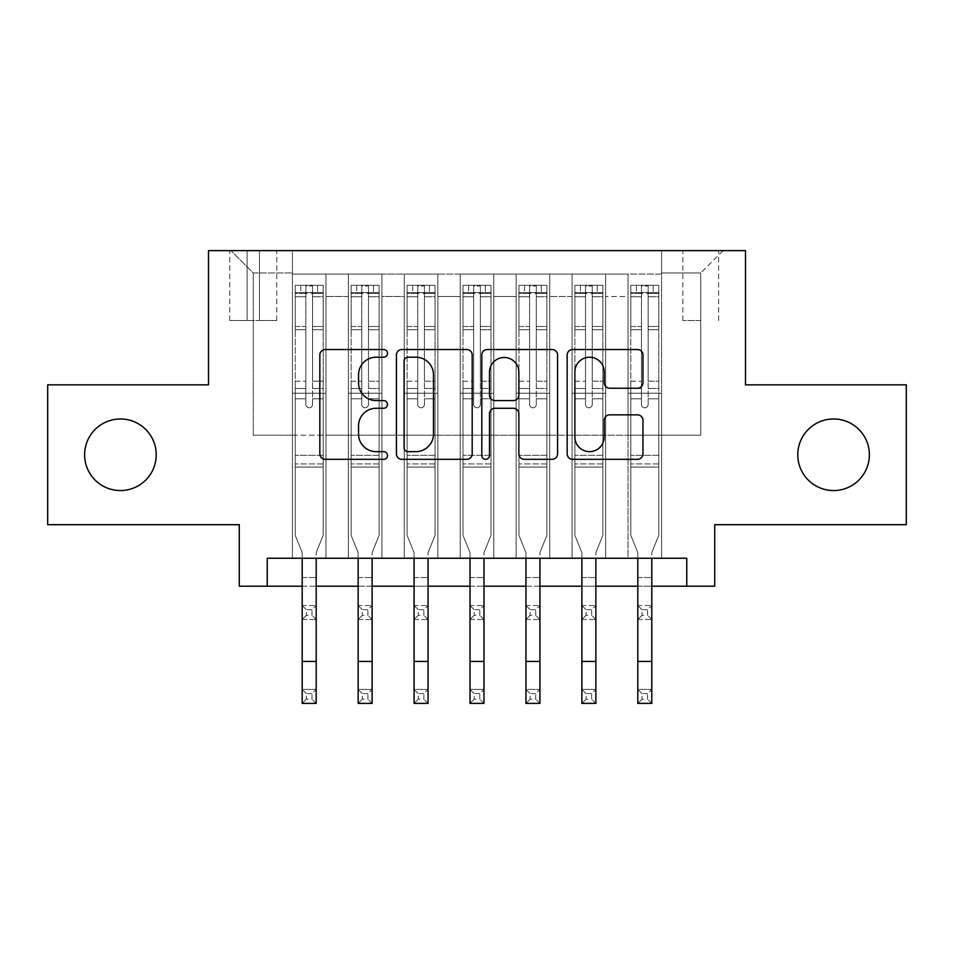 <?xml version="1.0" encoding="UTF-8"?>
<svg xmlns="http://www.w3.org/2000/svg" width="954" height="954" viewBox="0 0 954 954"><rect width="100%" height="100%" fill="white"/><g stroke="black" fill="none" stroke-linecap="round" stroke-linejoin="round"><path stroke-width="0.72" stroke-dasharray="4.77 3.58" d="M387.503 353.362A3.84 3.84 0 0 0 383.663 349.522L325.326 349.522A5.485 5.485 0 0 0 319.84 355.007L319.84 453.842A5.485 5.485 0 0 0 325.326 459.327L383.663 459.327A3.84 3.84 0 0 0 387.503 455.487A3.84 3.84 0 0 0 383.663 451.647L376.114 451.647A17.566 17.566 0 0 1 358.549 434.07L358.549 425.842A17.566 17.566 0 0 1 376.114 408.264L383.663 408.264A3.84 3.84 0 0 0 387.503 404.424A3.84 3.84 0 0 0 383.663 400.585L376.114 400.585A17.566 17.566 0 0 1 358.549 383.007L358.549 374.779A17.566 17.566 0 0 1 376.114 357.201L383.663 357.201A3.84 3.84 0 0 0 387.503 353.362M797.782 454.772A35.799 35.799 0 0 0 833.581 490.559A35.799 35.799 0 0 0 869.38 454.772A35.799 35.799 0 0 0 833.581 418.973A35.799 35.799 0 0 0 797.782 454.772M84.62 454.772A35.799 35.799 0 0 0 120.419 490.559A35.799 35.799 0 0 0 156.217 454.772A35.799 35.799 0 0 0 120.419 418.973A35.799 35.799 0 0 0 84.62 454.772M700.737 250.604L682.837 250.604L700.737 250.604M700.737 320.52L682.837 320.52L700.737 320.52M906.3 384.844L906.3 524.688L714.725 524.688L714.725 586.209L239.275 586.209L239.275 524.688L47.7 524.688L47.7 384.844L208.509 384.844L208.509 250.604L745.491 250.604L745.491 384.844L906.3 384.844M661.587 558.245L661.587 274.096L292.413 274.096L292.413 558.245L325.982 558.245L292.413 558.245L325.982 558.245L292.413 558.245L292.413 274.096L325.982 274.096L325.982 558.245L325.982 274.096L325.982 435.191L348.353 435.191L325.982 435.191L325.982 274.096L292.413 274.096L661.587 274.096L661.587 558.245L628.018 558.245L628.018 274.096L572.09 274.096L572.09 558.245L572.09 274.096L605.647 274.096L605.647 558.245L605.647 274.096L605.647 435.191L605.647 274.096L628.018 274.096L628.018 558.245L661.587 558.245L628.018 558.245L661.587 558.245L661.587 272.975L661.587 435.191L700.737 435.191L700.737 272.975L661.587 272.975L700.737 272.975L700.737 435.191L661.587 435.191L661.587 393.239L661.587 558.245M572.09 558.245L605.647 558.245L572.09 558.245L605.647 558.245L572.09 558.245L572.09 393.239L572.09 435.191L549.719 435.191L549.719 296.467L549.719 435.191L572.09 435.191L572.09 296.467L572.09 435.191L628.018 435.191L605.647 435.191L605.647 393.239L605.647 435.191L572.09 435.191L572.09 393.239L605.647 393.239L605.647 558.245L605.647 393.239L572.09 393.239L572.09 558.245M549.719 558.245L549.719 274.096L516.15 274.096L516.15 558.245L516.15 274.096L549.719 274.096L549.719 558.245L516.15 558.245L549.719 558.245L516.15 558.245L549.719 558.245L549.719 393.239L549.719 558.245M493.778 558.245L493.778 274.096L460.222 274.096L460.222 558.245L460.222 274.096L493.778 274.096L493.778 558.245L460.222 558.245L493.778 558.245L460.222 558.245L493.778 558.245L493.778 296.467L493.778 435.191L516.15 435.191L493.778 435.191L493.778 393.239L493.778 558.245M437.85 558.245L437.85 274.096L404.281 274.096L404.281 558.245L404.281 274.096L437.85 274.096L437.85 558.245L404.281 558.245L437.85 558.245L404.281 558.245L437.85 558.245L437.85 296.467L437.85 435.191L460.222 435.191L437.85 435.191L437.85 393.239L437.85 558.245M381.91 558.245L381.91 274.096L348.353 274.096L348.353 558.245L348.353 274.096L381.91 274.096L381.91 558.245L348.353 558.245L381.91 558.245L348.353 558.245L381.91 558.245L381.91 393.239L381.91 558.245M628.018 296.467L628.018 435.191L628.018 274.096L628.018 296.467L605.647 296.467L628.018 296.467M516.15 296.467L516.15 435.191L516.15 274.096L493.778 274.096L493.778 296.467L493.778 274.096L516.15 274.096L516.15 296.467L493.778 296.467L516.15 296.467M460.222 296.467L460.222 435.191L460.222 274.096L437.85 274.096L437.85 296.467L437.85 274.096L460.222 274.096L460.222 296.467L437.85 296.467L460.222 296.467M381.91 296.467L381.91 435.191L381.91 274.096L381.91 296.467L404.281 296.467L404.281 435.191L381.91 435.191L404.281 435.191L404.281 274.096L381.91 274.096L404.281 274.096L404.281 296.467L381.91 296.467M267.239 586.209L267.239 558.245L267.239 586.209L267.239 558.245L686.761 558.245L267.239 558.245L686.761 558.245L686.761 586.209M247.11 250.604L229.771 250.604L247.11 250.604L247.11 320.52L229.771 320.52L259.416 320.52L247.11 320.52L247.11 250.604M259.416 250.604L276.755 250.604L259.416 250.604L259.416 320.52L276.755 320.52L259.416 320.52L259.416 250.604M661.587 250.604L292.413 250.604L723.108 250.604L661.587 250.604L661.587 274.096L661.587 250.604M292.413 250.604L230.892 250.604L292.413 250.604L292.413 435.191L253.263 435.191L253.263 272.975L292.413 272.975L253.263 272.975L230.892 250.604L253.263 272.975L253.263 435.191L292.413 435.191L292.413 250.604M348.353 296.467L348.353 435.191L348.353 274.096L325.982 274.096L348.353 274.096L348.353 296.467L325.982 296.467L348.353 296.467M572.09 274.096L549.719 274.096L549.719 296.467L549.719 274.096L572.09 274.096L572.09 296.467L572.09 274.096M302.203 586.209L316.191 586.209M358.144 586.209L372.12 586.209M414.072 586.209L428.06 586.209M470.012 586.209L483.988 586.209M525.94 586.209L539.928 586.209M581.88 586.209L595.856 586.209M637.809 586.209L651.797 586.209M516.15 435.191L549.719 435.191L516.15 435.191L516.15 393.239L516.15 435.191M460.222 435.191L493.778 435.191L460.222 435.191L460.222 393.239L460.222 435.191M404.281 435.191L437.85 435.191L404.281 435.191L404.281 393.239L404.281 435.191M348.353 435.191L381.91 435.191L381.91 393.239L381.91 435.191L348.353 435.191L348.353 393.239L381.91 393.239L348.353 393.239L348.353 558.245L348.353 435.191M292.413 435.191L325.982 435.191L325.982 393.239L325.982 558.245L325.982 393.239L325.982 435.191L292.413 435.191L292.413 393.239L325.982 393.239L292.413 393.239L292.413 558.245L292.413 435.191M628.018 435.191L661.587 435.191L628.018 435.191L628.018 393.239L628.018 435.191M292.413 393.239L325.982 393.239L292.413 393.239M348.353 393.239L381.91 393.239L348.353 393.239M404.281 393.239L437.85 393.239L404.281 393.239L404.281 558.245L404.281 393.239L437.85 393.239L404.281 393.239M460.222 393.239L493.778 393.239L460.222 393.239L460.222 558.245L460.222 393.239L493.778 393.239L460.222 393.239M516.15 393.239L549.719 393.239L516.15 393.239L516.15 558.245L516.15 393.239L549.719 393.239L516.15 393.239M572.09 393.239L605.647 393.239L572.09 393.239M628.018 393.239L661.587 393.239L628.018 393.239L628.018 558.245L628.018 393.239L661.587 393.239L628.018 393.239M723.108 250.604L700.737 272.975L723.108 250.604M472.194 453.842L472.194 355.007A5.485 5.485 0 0 0 466.709 349.522L401.92 349.522A5.485 5.485 0 0 0 396.423 355.007L396.423 453.842A5.485 5.485 0 0 0 401.92 459.327L466.709 459.327A5.485 5.485 0 0 0 472.194 453.842M407.954 357.201A3.84 3.84 0 0 0 404.114 361.053L404.114 447.796A3.84 3.84 0 0 0 407.954 451.647L415.92 451.647A17.566 17.566 0 0 0 433.486 434.07L433.486 374.779A17.566 17.566 0 0 0 415.92 357.201L407.954 357.201M487.291 349.522L552.08 349.522A5.485 5.485 0 0 1 557.577 355.007L557.577 453.842A5.485 5.485 0 0 1 552.08 459.327L524.354 459.327A5.485 5.485 0 0 1 518.869 453.842L518.869 413.762A5.485 5.485 0 0 0 513.371 408.264L494.983 408.264A5.485 5.485 0 0 0 489.485 413.762L489.485 455.487A3.84 3.84 0 0 1 485.646 459.327A3.84 3.84 0 0 1 481.806 455.487L481.806 355.007A5.485 5.485 0 0 1 487.291 349.522M518.869 372.167A14.692 14.692 0 0 0 504.177 357.488A14.692 14.692 0 0 0 489.485 372.167L489.485 395.087A5.485 5.485 0 0 0 494.983 400.585L513.371 400.585A5.485 5.485 0 0 0 518.869 395.087L518.869 372.167M609.725 388.23L637.451 388.23A5.485 5.485 0 0 0 642.948 382.733L642.948 355.007A5.485 5.485 0 0 0 637.451 349.522L572.674 349.522A5.485 5.485 0 0 0 567.177 355.007L567.177 453.842A5.485 5.485 0 0 0 572.674 459.327L637.451 459.327A5.485 5.485 0 0 0 642.948 453.842L642.948 420.344A5.485 5.485 0 0 0 637.451 414.859L609.725 414.859A5.485 5.485 0 0 0 604.24 420.344L604.24 436.956A14.692 14.692 0 0 1 589.548 451.647A14.692 14.692 0 0 1 574.868 436.956L574.868 371.893A14.692 14.692 0 0 1 589.548 357.201A14.692 14.692 0 0 1 604.24 371.893L604.24 382.733A5.485 5.485 0 0 0 609.725 388.23M305.84 404.424A3.351 3.351 90 0 0 309.191 407.775A3.351 3.351 -90 0 1 305.84 404.424L305.84 398.82L305.84 404.424A3.351 3.351 -89.8 0 0 309.191 407.775A3.351 3.351 90 0 0 312.554 404.424A3.351 3.351 -90 0 1 309.191 407.775A3.351 3.351 -89.8 0 0 312.554 404.424L312.554 398.82L312.554 404.424A3.351 3.351 90.2 0 1 309.191 407.775A3.351 3.351 90.2 0 1 305.84 404.424L305.84 388.469L305.84 404.424M302.203 558.245L302.203 552.616L295.215 535.313L295.215 398.82L295.215 455.32L295.215 398.82L305.84 398.82L295.215 398.82L305.84 398.82L295.215 398.82L295.215 381.195L305.84 381.195L295.215 381.195L295.215 329.738L305.84 329.738L295.215 329.738L295.215 296.718L305.84 296.718L295.215 296.718L295.215 292.556L295.215 398.82L295.215 388.469L305.84 388.469L295.215 388.469L295.215 326.471L305.84 326.471L305.84 388.469L305.84 326.471L295.215 326.471L295.215 293.45L305.84 293.45L305.84 326.471L305.84 285.973L305.84 294.023L305.84 285.973L312.554 285.973L312.554 294.023C310.324 292.079 308.082 292.079 305.84 294.023L305.84 398.82L305.84 294.023C308.07 292.079 310.312 292.079 312.554 294.023L312.554 398.82L312.554 285.973L305.84 285.973L305.84 293.45L295.215 293.45L295.215 285.282L300.808 285.282L300.808 292.556L300.808 285.282L295.346 285.282L323.179 285.282L323.179 292.556L295.215 292.556L295.215 285.282L295.215 292.556L323.036 292.556L300.808 292.556L317.587 292.556L317.587 285.282L300.808 285.282L323.036 285.282L317.587 285.282L317.587 292.556L323.179 292.556L323.179 285.282L295.215 285.282L295.215 535.313L295.215 455.32L295.215 535.313L302.203 552.616L302.203 577.54L302.203 552.616L295.215 535.313L302.203 552.616L302.203 689.408L316.191 689.408L302.203 689.408L302.203 703.396L316.191 703.396L316.191 689.408L311.994 693.606L311.994 699.199L306.401 699.199L306.401 693.606L311.994 693.606M323.179 292.556L323.179 535.313L316.191 552.616L316.191 577.54L316.191 552.616L323.179 535.313L323.179 467.066L295.215 467.066L323.179 467.066L323.179 455.32L295.215 455.32L323.179 455.32L323.179 398.82L323.179 535.313L316.191 552.616L323.179 535.313L323.179 398.82L312.554 398.82L312.554 381.195L312.554 404.424L312.554 398.82L323.179 398.82L312.554 398.82L323.179 398.82L323.179 381.195L312.554 381.195L312.554 329.738L312.554 381.195L323.179 381.195L323.179 329.738L312.554 329.738L312.554 296.718L312.554 329.738L323.179 329.738L323.179 296.718L312.554 296.718L323.179 296.718L323.179 292.556M323.179 285.282L323.179 388.469L312.554 388.469L323.179 388.469L323.179 326.471L312.554 326.471L323.179 326.471L323.179 293.45L312.554 293.45L323.179 293.45L323.179 285.282M306.401 615.294L302.203 619.492L302.203 577.54L302.203 605.516L316.191 605.516L302.203 605.516L302.203 619.492L316.191 619.492L316.191 577.54L316.191 605.516L311.994 609.701L311.994 615.294L306.401 615.294L306.401 609.701L311.994 609.701M302.203 619.492L316.191 619.492L316.191 605.516M316.191 619.492L311.994 615.294M306.401 609.701L302.203 605.516M316.191 558.245L316.191 689.408M316.191 703.396L311.994 699.199M306.401 699.199L302.203 703.396M306.401 693.606L302.203 689.408M361.769 404.424A3.351 3.351 90 0 0 365.132 407.775A3.351 3.351 -90 0 1 361.769 404.424L361.769 398.82L361.769 404.424A3.351 3.351 -89.8 0 0 365.132 407.775A3.351 3.351 90 0 0 368.482 404.424A3.351 3.351 -90 0 1 365.132 407.775A3.351 3.351 -89.8 0 0 368.482 404.424L368.482 398.82L368.482 404.424A3.351 3.351 90.2 0 1 365.132 407.775A3.351 3.351 90.2 0 1 361.769 404.424L361.769 388.469L361.769 404.424M358.144 558.245L358.144 552.616L351.144 535.313L351.144 398.82L351.144 455.32L351.144 398.82L361.769 398.82L351.144 398.82L361.769 398.82L351.144 398.82L351.144 381.195L361.769 381.195L351.144 381.195L351.144 329.738L361.769 329.738L351.144 329.738L351.144 296.718L361.769 296.718L351.144 296.718L351.144 292.556L351.144 398.82L351.144 388.469L361.769 388.469L351.144 388.469L351.144 326.471L361.769 326.471L361.769 388.469L361.769 326.471L351.144 326.471L351.144 293.45L361.769 293.45L361.769 326.471L361.769 285.973L361.769 294.023L361.769 285.973L368.482 285.973L368.482 294.023C366.253 292.079 364.023 292.079 361.769 294.023L361.769 398.82L361.769 294.023C364.011 292.079 366.241 292.079 368.482 294.023L368.482 398.82L368.482 285.973L361.769 285.973L361.769 293.45L351.144 293.45L351.144 285.282L356.736 285.282L356.736 292.556L356.736 285.282L351.287 285.282L379.12 285.282L379.12 292.556L351.144 292.556L351.144 285.282L351.144 292.556L378.976 292.556L356.736 292.556L373.515 292.556L373.515 285.282L356.736 285.282L378.976 285.282L373.515 285.282L373.515 292.556L379.12 292.556L379.12 285.282L351.144 285.282L351.144 535.313L351.144 455.32L351.144 535.313L358.144 552.616L358.144 577.54L358.144 552.616L351.144 535.313L358.144 552.616L358.144 689.408L372.12 689.408L358.144 689.408L358.144 703.396L372.12 703.396L372.12 689.408L367.922 693.606L367.922 699.199L362.329 699.199L362.329 693.606L367.922 693.606M379.12 292.556L379.12 535.313L372.12 552.616L372.12 577.54L372.12 552.616L379.12 535.313L379.12 467.066L351.144 467.066L379.12 467.066L379.12 455.32L351.144 455.32L379.12 455.32L379.12 398.82L379.12 535.313L372.12 552.616L379.12 535.313L379.12 398.82L368.482 398.82L368.482 381.195L368.482 404.424L368.482 398.82L379.12 398.82L368.482 398.82L379.12 398.82L379.12 381.195L368.482 381.195L368.482 329.738L368.482 381.195L379.12 381.195L379.12 329.738L368.482 329.738L368.482 296.718L368.482 329.738L379.12 329.738L379.12 296.718L368.482 296.718L379.12 296.718L379.12 292.556M379.12 285.282L379.12 388.469L368.482 388.469L379.12 388.469L379.12 326.471L368.482 326.471L379.12 326.471L379.12 293.45L368.482 293.45L379.12 293.45L379.12 285.282M362.329 615.294L358.144 619.492L358.144 577.54L358.144 605.516L372.12 605.516L358.144 605.516L358.144 619.492L372.12 619.492L372.12 577.54L372.12 605.516L367.922 609.701L367.922 615.294L362.329 615.294L362.329 609.701L367.922 609.701M358.144 619.492L372.12 619.492L372.12 605.516M372.12 619.492L367.922 615.294M362.329 609.701L358.144 605.516M417.709 404.424A3.351 3.351 90 0 0 421.06 407.775A3.351 3.351 -90 0 1 417.709 404.424L417.709 398.82L417.709 404.424A3.351 3.351 -89.8 0 0 421.06 407.775A3.351 3.351 90 0 0 424.423 404.424A3.351 3.351 -90 0 1 421.06 407.775A3.351 3.351 -89.8 0 0 424.423 404.424L424.423 398.82L424.423 404.424A3.351 3.351 90.2 0 1 421.06 407.775A3.351 3.351 90.2 0 1 417.709 404.424L417.709 388.469L417.709 404.424M414.072 558.245L414.072 552.616L407.084 535.313L407.084 398.82L407.084 455.32L407.084 398.82L417.709 398.82L407.084 398.82L417.709 398.82L407.084 398.82L407.084 381.195L417.709 381.195L407.084 381.195L407.084 329.738L417.709 329.738L407.084 329.738L407.084 296.718L417.709 296.718L407.084 296.718L407.084 292.556L407.084 398.82L407.084 388.469L417.709 388.469L407.084 388.469L407.084 326.471L417.709 326.471L417.709 388.469L417.709 326.471L407.084 326.471L407.084 293.45L417.709 293.45L417.709 326.471L417.709 285.973L417.709 294.023L417.709 285.973L424.423 285.973L424.423 294.023C422.193 292.079 419.951 292.079 417.709 294.023L417.709 398.82L417.709 294.023C419.939 292.079 422.181 292.079 424.423 294.023L424.423 398.82L424.423 285.973L417.709 285.973L417.709 293.45L407.084 293.45L407.084 285.282L412.677 285.282L412.677 292.556L412.677 285.282L407.227 285.282L435.048 285.282L435.048 292.556L407.084 292.556L407.084 285.282L407.084 292.556L434.905 292.556L412.677 292.556L429.455 292.556L429.455 285.282L412.677 285.282L434.905 285.282L429.455 285.282L429.455 292.556L435.048 292.556L435.048 285.282L407.084 285.282L407.084 535.313L407.084 455.32L407.084 535.313L414.072 552.616L414.072 577.54L414.072 552.616L407.084 535.313L414.072 552.616L414.072 689.408L428.06 689.408L414.072 689.408L414.072 703.396L428.06 703.396L428.06 689.408L423.862 693.606L423.862 699.199L418.269 699.199L418.269 693.606L423.862 693.606M435.048 292.556L435.048 535.313L428.06 552.616L428.06 577.54L428.06 552.616L435.048 535.313L435.048 467.066L407.084 467.066L435.048 467.066L435.048 455.32L407.084 455.32L435.048 455.32L435.048 398.82L435.048 535.313L428.06 552.616L435.048 535.313L435.048 398.82L424.423 398.82L424.423 381.195L424.423 404.424L424.423 398.82L435.048 398.82L424.423 398.82L435.048 398.82L435.048 381.195L424.423 381.195L424.423 329.738L424.423 381.195L435.048 381.195L435.048 329.738L424.423 329.738L424.423 296.718L424.423 329.738L435.048 329.738L435.048 296.718L424.423 296.718L435.048 296.718L435.048 292.556M435.048 285.282L435.048 388.469L424.423 388.469L435.048 388.469L435.048 326.471L424.423 326.471L435.048 326.471L435.048 293.45L424.423 293.45L435.048 293.45L435.048 285.282M418.269 615.294L414.072 619.492L414.072 577.54L414.072 605.516L428.06 605.516L414.072 605.516L414.072 619.492L428.06 619.492L428.06 577.54L428.06 605.516L423.862 609.701L423.862 615.294L418.269 615.294L418.269 609.701L423.862 609.701M414.072 619.492L428.06 619.492L428.06 605.516M428.06 619.492L423.862 615.294M418.269 609.701L414.072 605.516M473.649 404.424A3.351 3.351 90 0 0 477 407.775A3.351 3.351 -90 0 1 473.649 404.424L473.649 398.82L473.649 404.424A3.351 3.351 -89.8 0 0 477 407.775A3.351 3.351 90 0 0 480.351 404.424A3.351 3.351 -90 0 1 477 407.775A3.351 3.351 -89.8 0 0 480.351 404.424L480.351 398.82L480.351 404.424A3.351 3.351 90.2 0 1 477 407.775A3.351 3.351 90.2 0 1 473.649 404.424L473.649 388.469L473.649 404.424M470.012 558.245L470.012 552.616L463.012 535.313L463.012 398.82L463.012 455.32L463.012 398.82L473.649 398.82L463.012 398.82L473.649 398.82L463.012 398.82L463.012 381.195L473.649 381.195L463.012 381.195L463.012 329.738L473.649 329.738L463.012 329.738L463.012 296.718L473.649 296.718L463.012 296.718L463.012 292.556L463.012 398.82L463.012 388.469L473.649 388.469L463.012 388.469L463.012 326.471L473.649 326.471L473.649 388.469L473.649 326.471L463.012 326.471L463.012 293.45L473.649 293.45L473.649 326.471L473.649 285.973L473.649 294.023L473.649 285.973L480.351 285.973L480.351 294.023C478.121 292.079 475.891 292.079 473.649 294.023L473.649 398.82L473.649 294.023C475.879 292.079 478.109 292.079 480.351 294.023L480.351 398.82L480.351 285.973L473.649 285.973L473.649 293.45L463.012 293.45L463.012 285.282L468.605 285.282L468.605 292.556L468.605 285.282L463.155 285.282L490.988 285.282L490.988 292.556L463.012 292.556L463.012 285.282L463.012 292.556L490.845 292.556L468.605 292.556L485.395 292.556L485.395 285.282L468.605 285.282L490.845 285.282L485.395 285.282L485.395 292.556L490.988 292.556L490.988 285.282L463.012 285.282L463.012 535.313L463.012 455.32L463.012 535.313L470.012 552.616L470.012 577.54L470.012 552.616L463.012 535.313L470.012 552.616L470.012 689.408L483.988 689.408L470.012 689.408L470.012 703.396L483.988 703.396L483.988 689.408L479.802 693.606L479.802 699.199L474.198 699.199L474.198 693.606L479.802 693.606M490.988 292.556L490.988 535.313L483.988 552.616L483.988 577.54L483.988 552.616L490.988 535.313L490.988 467.066L463.012 467.066L490.988 467.066L490.988 455.32L463.012 455.32L490.988 455.32L490.988 398.82L490.988 535.313L483.988 552.616L490.988 535.313L490.988 398.82L480.351 398.82L480.351 381.195L480.351 404.424L480.351 398.82L490.988 398.82L480.351 398.82L490.988 398.82L490.988 381.195L480.351 381.195L480.351 329.738L480.351 381.195L490.988 381.195L490.988 329.738L480.351 329.738L480.351 296.718L480.351 329.738L490.988 329.738L490.988 296.718L480.351 296.718L490.988 296.718L490.988 292.556M490.988 285.282L490.988 388.469L480.351 388.469L490.988 388.469L490.988 326.471L480.351 326.471L490.988 326.471L490.988 293.45L480.351 293.45L490.988 293.45L490.988 285.282M474.198 615.294L470.012 619.492L470.012 577.54L470.012 605.516L483.988 605.516L470.012 605.516L470.012 619.492L483.988 619.492L483.988 577.54L483.988 605.516L479.802 609.701L479.802 615.294L474.198 615.294L474.198 609.701L479.802 609.701M470.012 619.492L483.988 619.492L483.988 605.516M483.988 619.492L479.802 615.294M474.198 609.701L470.012 605.516M529.577 404.424A3.351 3.351 90 0 0 532.94 407.775A3.351 3.351 -90 0 1 529.577 404.424L529.577 398.82L529.577 404.424A3.351 3.351 -89.8 0 0 532.94 407.775A3.351 3.351 90 0 0 536.291 404.424A3.351 3.351 -90 0 1 532.94 407.775A3.351 3.351 -89.8 0 0 536.291 404.424L536.291 398.82L536.291 404.424A3.351 3.351 90.2 0 1 532.94 407.775A3.351 3.351 90.2 0 1 529.577 404.424L529.577 388.469L529.577 404.424M525.94 558.245L525.94 552.616L518.952 535.313L518.952 398.82L518.952 455.32L518.952 398.82L529.577 398.82L518.952 398.82L529.577 398.82L518.952 398.82L518.952 381.195L529.577 381.195L518.952 381.195L518.952 329.738L529.577 329.738L518.952 329.738L518.952 296.718L529.577 296.718L518.952 296.718L518.952 292.556L518.952 398.82L518.952 388.469L529.577 388.469L518.952 388.469L518.952 326.471L529.577 326.471L529.577 388.469L529.577 326.471L518.952 326.471L518.952 293.45L529.577 293.45L529.577 326.471L529.577 285.973L529.577 294.023L529.577 285.973L536.291 285.973L536.291 294.023C534.061 292.079 531.819 292.079 529.577 294.023L529.577 398.82L529.577 294.023C531.807 292.079 534.049 292.079 536.291 294.023L536.291 398.82L536.291 285.973L529.577 285.973L529.577 293.45L518.952 293.45L518.952 285.282L524.545 285.282L524.545 292.556L524.545 285.282L519.095 285.282L546.916 285.282L546.916 292.556L518.952 292.556L518.952 285.282L518.952 292.556L546.773 292.556L524.545 292.556L541.323 292.556L541.323 285.282L524.545 285.282L546.773 285.282L541.323 285.282L541.323 292.556L546.916 292.556L546.916 285.282L518.952 285.282L518.952 535.313L518.952 455.32L518.952 535.313L525.94 552.616L525.94 577.54L525.94 552.616L518.952 535.313L525.94 552.616L525.94 689.408L539.928 689.408L525.94 689.408L525.94 703.396L539.928 703.396L539.928 689.408L535.731 693.606L535.731 699.199L530.138 699.199L530.138 693.606L535.731 693.606M546.916 292.556L546.916 535.313L539.928 552.616L539.928 577.54L539.928 552.616L546.916 535.313L546.916 467.066L518.952 467.066L546.916 467.066L546.916 455.32L518.952 455.32L546.916 455.32L546.916 398.82L546.916 535.313L539.928 552.616L546.916 535.313L546.916 398.82L536.291 398.82L536.291 381.195L536.291 404.424L536.291 398.82L546.916 398.82L536.291 398.82L546.916 398.82L546.916 381.195L536.291 381.195L536.291 329.738L536.291 381.195L546.916 381.195L546.916 329.738L536.291 329.738L536.291 296.718L536.291 329.738L546.916 329.738L546.916 296.718L536.291 296.718L546.916 296.718L546.916 292.556M546.916 285.282L546.916 388.469L536.291 388.469L546.916 388.469L546.916 326.471L536.291 326.471L546.916 326.471L546.916 293.45L536.291 293.45L546.916 293.45L546.916 285.282M530.138 615.294L525.94 619.492L525.94 577.54L525.94 605.516L539.928 605.516L525.94 605.516L525.94 619.492L539.928 619.492L539.928 577.54L539.928 605.516L535.731 609.701L535.731 615.294L530.138 615.294L530.138 609.701L535.731 609.701M525.94 619.492L539.928 619.492L539.928 605.516M539.928 619.492L535.731 615.294M530.138 609.701L525.94 605.516M372.12 558.245L372.12 689.408M372.12 703.396L367.922 699.199M362.329 699.199L358.144 703.396M362.329 693.606L358.144 689.408M428.06 558.245L428.06 689.408M428.06 703.396L423.862 699.199M418.269 699.199L414.072 703.396M418.269 693.606L414.072 689.408M483.988 558.245L483.988 689.408M483.988 703.396L479.802 699.199M474.198 699.199L470.012 703.396M474.198 693.606L470.012 689.408M539.928 558.245L539.928 689.408M539.928 703.396L535.731 699.199M530.138 699.199L525.94 703.396M530.138 693.606L525.94 689.408M585.517 404.424A3.351 3.351 90 0 0 588.868 407.775A3.351 3.351 -90 0 1 585.517 404.424L585.517 398.82L585.517 404.424A3.351 3.351 -89.8 0 0 588.868 407.775A3.351 3.351 90 0 0 592.231 404.424A3.351 3.351 -90 0 1 588.868 407.775A3.351 3.351 -89.8 0 0 592.231 404.424L592.231 398.82L592.231 404.424A3.351 3.351 90.2 0 1 588.868 407.775A3.351 3.351 90.2 0 1 585.517 404.424L585.517 388.469L585.517 404.424M581.88 558.245L581.88 552.616L574.88 535.313L574.88 398.82L574.88 455.32L574.88 398.82L585.517 398.82L574.88 398.82L585.517 398.82L574.88 398.82L574.88 381.195L585.517 381.195L574.88 381.195L574.88 329.738L585.517 329.738L574.88 329.738L574.88 296.718L585.517 296.718L574.88 296.718L574.88 292.556L574.88 398.82L574.88 388.469L585.517 388.469L574.88 388.469L574.88 326.471L585.517 326.471L585.517 388.469L585.517 326.471L574.88 326.471L574.88 293.45L585.517 293.45L585.517 326.471L585.517 285.973L585.517 294.023L585.517 285.973L592.231 285.973L592.231 294.023C589.989 292.079 587.759 292.079 585.517 294.023L585.517 398.82L585.517 294.023C587.747 292.079 589.977 292.079 592.231 294.023L592.231 398.82L592.231 285.973L585.517 285.973L585.517 293.45L574.88 293.45L574.88 285.282L580.485 285.282L580.485 292.556L580.485 285.282L575.023 285.282L602.856 285.282L602.856 292.556L574.88 292.556L574.88 285.282L574.88 292.556L602.713 292.556L580.485 292.556L597.264 292.556L597.264 285.282L580.485 285.282L602.713 285.282L597.264 285.282L597.264 292.556L602.856 292.556L602.856 285.282L574.88 285.282L574.88 535.313L574.88 455.32L574.88 535.313L581.88 552.616L581.88 577.54L581.88 552.616L574.88 535.313L581.88 552.616L581.88 689.408L595.856 689.408L581.88 689.408L581.88 703.396L595.856 703.396L595.856 689.408L591.671 693.606L591.671 699.199L586.078 699.199L586.078 693.606L591.671 693.606M602.856 292.556L602.856 535.313L595.856 552.616L595.856 577.54L595.856 552.616L602.856 535.313L602.856 467.066L574.88 467.066L602.856 467.066L602.856 455.32L574.88 455.32L602.856 455.32L602.856 398.82L602.856 535.313L595.856 552.616L602.856 535.313L602.856 398.82L592.231 398.82L592.231 381.195L592.231 404.424L592.231 398.82L602.856 398.82L592.231 398.82L602.856 398.82L602.856 381.195L592.231 381.195L592.231 329.738L592.231 381.195L602.856 381.195L602.856 329.738L592.231 329.738L592.231 296.718L592.231 329.738L602.856 329.738L602.856 296.718L592.231 296.718L602.856 296.718L602.856 292.556M602.856 285.282L602.856 388.469L592.231 388.469L602.856 388.469L602.856 326.471L592.231 326.471L602.856 326.471L602.856 293.45L592.231 293.45L602.856 293.45L602.856 285.282M586.078 615.294L581.88 619.492L581.88 577.54L581.88 605.516L595.856 605.516L581.88 605.516L581.88 619.492L595.856 619.492L595.856 577.54L595.856 605.516L591.671 609.701L591.671 615.294L586.078 615.294L586.078 609.701L591.671 609.701M581.88 619.492L595.856 619.492L595.856 605.516M595.856 619.492L591.671 615.294M586.078 609.701L581.88 605.516M595.856 558.245L595.856 689.408M595.856 703.396L591.671 699.199M586.078 699.199L581.88 703.396M586.078 693.606L581.88 689.408M641.446 404.424A3.351 3.351 90 0 0 644.809 407.775A3.351 3.351 -90 0 1 641.446 404.424L641.446 398.82L641.446 404.424A3.351 3.351 -89.8 0 0 644.809 407.775A3.351 3.351 90 0 0 648.16 404.424A3.351 3.351 -90 0 1 644.809 407.775A3.351 3.351 -89.8 0 0 648.16 404.424L648.16 398.82L648.16 404.424A3.351 3.351 90.2 0 1 644.809 407.775A3.351 3.351 90.2 0 1 641.446 404.424L641.446 388.469L641.446 404.424M637.809 558.245L637.809 552.616L630.821 535.313L630.821 398.82L630.821 455.32L630.821 398.82L641.446 398.82L630.821 398.82L641.446 398.82L630.821 398.82L630.821 381.195L641.446 381.195L630.821 381.195L630.821 329.738L641.446 329.738L630.821 329.738L630.821 296.718L641.446 296.718L630.821 296.718L630.821 292.556L630.821 398.82L630.821 388.469L641.446 388.469L630.821 388.469L630.821 326.471L641.446 326.471L641.446 388.469L641.446 326.471L630.821 326.471L630.821 293.45L641.446 293.45L641.446 326.471L641.446 285.973L641.446 294.023L641.446 285.973L648.16 285.973L648.16 294.023C645.93 292.079 643.688 292.079 641.446 294.023L641.446 398.82L641.446 294.023C643.676 292.079 645.918 292.079 648.16 294.023L648.16 398.82L648.16 285.973L641.446 285.973L641.446 293.45L630.821 293.45L630.821 285.282L636.413 285.282L636.413 292.556L636.413 285.282L630.964 285.282L658.785 285.282L658.785 292.556L630.821 292.556L630.821 285.282L630.821 292.556L658.654 292.556L636.413 292.556L653.192 292.556L653.192 285.282L636.413 285.282L658.654 285.282L653.192 285.282L653.192 292.556L658.785 292.556L658.785 285.282L630.821 285.282L630.821 535.313L630.821 455.32L630.821 535.313L637.809 552.616L637.809 577.54L637.809 552.616L630.821 535.313L637.809 552.616L637.809 689.408L651.797 689.408L637.809 689.408L637.809 703.396L651.797 703.396L651.797 689.408L647.599 693.606L647.599 699.199L642.006 699.199L642.006 693.606L647.599 693.606M658.785 292.556L658.785 535.313L651.797 552.616L651.797 577.54L651.797 552.616L658.785 535.313L658.785 467.066L630.821 467.066L658.785 467.066L658.785 455.32L630.821 455.32L658.785 455.32L658.785 398.82L658.785 535.313L651.797 552.616L658.785 535.313L658.785 398.82L648.16 398.82L648.16 381.195L648.16 404.424L648.16 398.82L658.785 398.82L648.16 398.82L658.785 398.82L658.785 381.195L648.16 381.195L648.16 329.738L648.16 381.195L658.785 381.195L658.785 329.738L648.16 329.738L648.16 296.718L648.16 329.738L658.785 329.738L658.785 296.718L648.16 296.718L658.785 296.718L658.785 292.556M658.785 285.282L658.785 388.469L648.16 388.469L658.785 388.469L658.785 326.471L648.16 326.471L658.785 326.471L658.785 293.45L648.16 293.45L658.785 293.45L658.785 285.282M642.006 615.294L637.809 619.492L637.809 577.54L637.809 605.516L651.797 605.516L637.809 605.516L637.809 619.492L651.797 619.492L651.797 577.54L651.797 605.516L647.599 609.701L647.599 615.294L642.006 615.294L642.006 609.701L647.599 609.701M637.809 619.492L651.797 619.492L651.797 605.516M651.797 619.492L647.599 615.294M642.006 609.701L637.809 605.516M651.797 558.245L651.797 689.408M651.797 703.396L647.599 699.199M642.006 699.199L637.809 703.396M642.006 693.606L637.809 689.408M572.09 296.467L549.719 296.467L572.09 296.467M302.203 577.54L316.191 577.54L302.203 577.54M323.179 463.918L295.215 463.918L323.179 463.918M305.84 294.023L305.84 285.973M295.346 285.282L323.036 285.282M323.036 292.556L295.346 292.556M302.203 661.444L316.191 661.444M312.554 294.023L312.554 285.973M358.144 577.54L372.12 577.54L358.144 577.54M379.12 463.918L351.144 463.918L379.12 463.918M361.769 294.023L361.769 285.973M414.072 577.54L428.06 577.54L414.072 577.54M435.048 463.918L407.084 463.918L435.048 463.918M417.709 294.023L417.709 285.973M470.012 577.54L483.988 577.54L470.012 577.54M490.988 463.918L463.012 463.918L490.988 463.918M473.649 294.023L473.649 285.973M525.94 577.54L539.928 577.54L525.94 577.54M546.916 463.918L518.952 463.918L546.916 463.918M529.577 294.023L529.577 285.973M351.287 285.282L378.976 285.282M378.976 292.556L351.287 292.556M358.144 661.444L372.12 661.444M368.482 294.023L368.482 285.973M407.227 285.282L434.905 285.282M434.905 292.556L407.227 292.556M414.072 661.444L428.06 661.444M424.423 294.023L424.423 285.973M463.155 285.282L490.845 285.282M490.845 292.556L463.155 292.556M470.012 661.444L483.988 661.444M480.351 294.023L480.351 285.973M519.095 285.282L546.773 285.282M546.773 292.556L519.095 292.556M525.94 661.444L539.928 661.444M536.291 294.023L536.291 285.973M581.88 577.54L595.856 577.54L581.88 577.54M602.856 463.918L574.88 463.918L602.856 463.918M585.517 294.023L585.517 285.973M575.023 285.282L602.713 285.282M602.713 292.556L575.023 292.556M581.88 661.444L595.856 661.444M592.231 294.023L592.231 285.973M637.809 577.54L651.797 577.54L637.809 577.54M658.785 463.918L630.821 463.918L658.785 463.918M641.446 294.023L641.446 285.973M630.964 285.282L658.654 285.282M658.654 292.556L630.964 292.556M637.809 661.444L651.797 661.444M648.16 294.023L648.16 285.973M682.837 320.52L682.837 250.604M229.771 320.52L229.771 250.604M276.755 320.52L276.755 250.604M718.636 320.52L718.636 250.604"/><path stroke-width="1.43" d="M387.503 353.362A3.84 3.84 0 0 0 383.663 349.522L325.326 349.522A5.485 5.485 0 0 0 319.84 355.007L319.84 453.842A5.485 5.485 0 0 0 325.326 459.327L383.663 459.327A3.84 3.84 0 0 0 387.503 455.487A3.84 3.84 0 0 0 383.663 451.647L376.114 451.647A17.566 17.566 0 0 1 358.549 434.07L358.549 425.842A17.566 17.566 0 0 1 376.114 408.264L383.663 408.264A3.84 3.84 0 0 0 387.503 404.424A3.84 3.84 0 0 0 383.663 400.585L376.114 400.585A17.566 17.566 0 0 1 358.549 383.007L358.549 374.779A17.566 17.566 0 0 1 376.114 357.201L383.663 357.201A3.84 3.84 0 0 0 387.503 353.362M797.782 454.772A35.799 35.799 0 0 0 833.581 490.559A35.799 35.799 0 0 0 869.38 454.772A35.799 35.799 0 0 0 833.581 418.973A35.799 35.799 0 0 0 797.782 454.772M84.62 454.772A35.799 35.799 0 0 0 120.419 490.559A35.799 35.799 0 0 0 156.217 454.772A35.799 35.799 0 0 0 120.419 418.973A35.799 35.799 0 0 0 84.62 454.772M637.451 388.23A5.485 5.485 0 0 0 642.948 382.733L642.948 355.007A5.485 5.485 0 0 0 637.451 349.522L572.674 349.522A5.485 5.485 0 0 0 567.177 355.007L567.177 453.842A5.485 5.485 0 0 0 572.674 459.327L637.451 459.327A5.485 5.485 0 0 0 642.948 453.842L642.948 420.344A5.485 5.485 0 0 0 637.451 414.859L609.725 414.859A5.485 5.485 0 0 0 604.24 420.344L604.24 436.956A14.692 14.692 0 0 1 589.548 451.647A14.692 14.692 0 0 1 574.868 436.956L574.868 371.893A14.692 14.692 0 0 1 589.548 357.201A14.692 14.692 0 0 1 604.24 371.893L604.24 382.733A5.485 5.485 0 0 0 609.725 388.23L637.451 388.23M267.239 586.209L267.239 558.245L686.761 558.245L686.761 586.209L714.725 586.209L714.725 524.688L906.3 524.688L906.3 384.844L745.491 384.844L745.491 250.604L208.509 250.604L208.509 384.844L47.7 384.844L47.7 524.688L239.275 524.688L239.275 586.209L302.203 586.209M472.194 355.007A5.485 5.485 0 0 0 466.709 349.522L401.92 349.522A5.485 5.485 0 0 0 396.423 355.007L396.423 453.842A5.485 5.485 0 0 0 401.92 459.327L466.709 459.327A5.485 5.485 0 0 0 472.194 453.842L472.194 355.007M487.291 349.522L552.08 349.522A5.485 5.485 0 0 1 557.577 355.007L557.577 453.842A5.485 5.485 0 0 1 552.08 459.327L524.354 459.327A5.485 5.485 0 0 1 518.869 453.842L518.869 413.762A5.485 5.485 0 0 0 513.371 408.264L494.983 408.264A5.485 5.485 0 0 0 489.485 413.762L489.485 455.487A3.84 3.84 0 0 1 485.646 459.327A3.84 3.84 0 0 1 481.806 455.487L481.806 355.007A5.485 5.485 0 0 1 487.291 349.522M316.191 586.209L358.144 586.209M372.12 586.209L414.072 586.209M428.06 586.209L470.012 586.209M483.988 586.209L525.94 586.209M539.928 586.209L581.88 586.209M595.856 586.209L637.809 586.209M651.797 586.209L686.761 586.209M407.954 357.201A3.84 3.84 0 0 0 404.114 361.053L404.114 447.796A3.84 3.84 0 0 0 407.954 451.647L415.92 451.647A17.566 17.566 0 0 0 433.486 434.07L433.486 374.779A17.566 17.566 0 0 0 415.92 357.201L407.954 357.201M518.869 372.167A14.692 14.692 0 0 0 504.177 357.488A14.692 14.692 0 0 0 489.485 372.167L489.485 395.087A5.485 5.485 0 0 0 494.983 400.585L513.371 400.585A5.485 5.485 0 0 0 518.869 395.087L518.869 372.167M302.203 661.444L316.191 661.444L316.191 703.396L302.203 703.396L302.203 558.245M316.191 661.444L316.191 558.245M358.144 661.444L372.12 661.444L372.12 703.396L358.144 703.396L358.144 558.245M372.12 661.444L372.12 558.245M414.072 661.444L428.06 661.444L428.06 703.396L414.072 703.396L414.072 558.245M428.06 661.444L428.06 558.245M470.012 661.444L483.988 661.444L483.988 703.396L470.012 703.396L470.012 558.245M483.988 661.444L483.988 558.245M525.94 661.444L539.928 661.444L539.928 703.396L525.94 703.396L525.94 558.245M539.928 661.444L539.928 558.245M581.88 661.444L595.856 661.444L595.856 703.396L581.88 703.396L581.88 558.245M595.856 661.444L595.856 558.245M637.809 661.444L651.797 661.444L651.797 703.396L637.809 703.396L637.809 558.245M651.797 661.444L651.797 558.245"/></g></svg>
